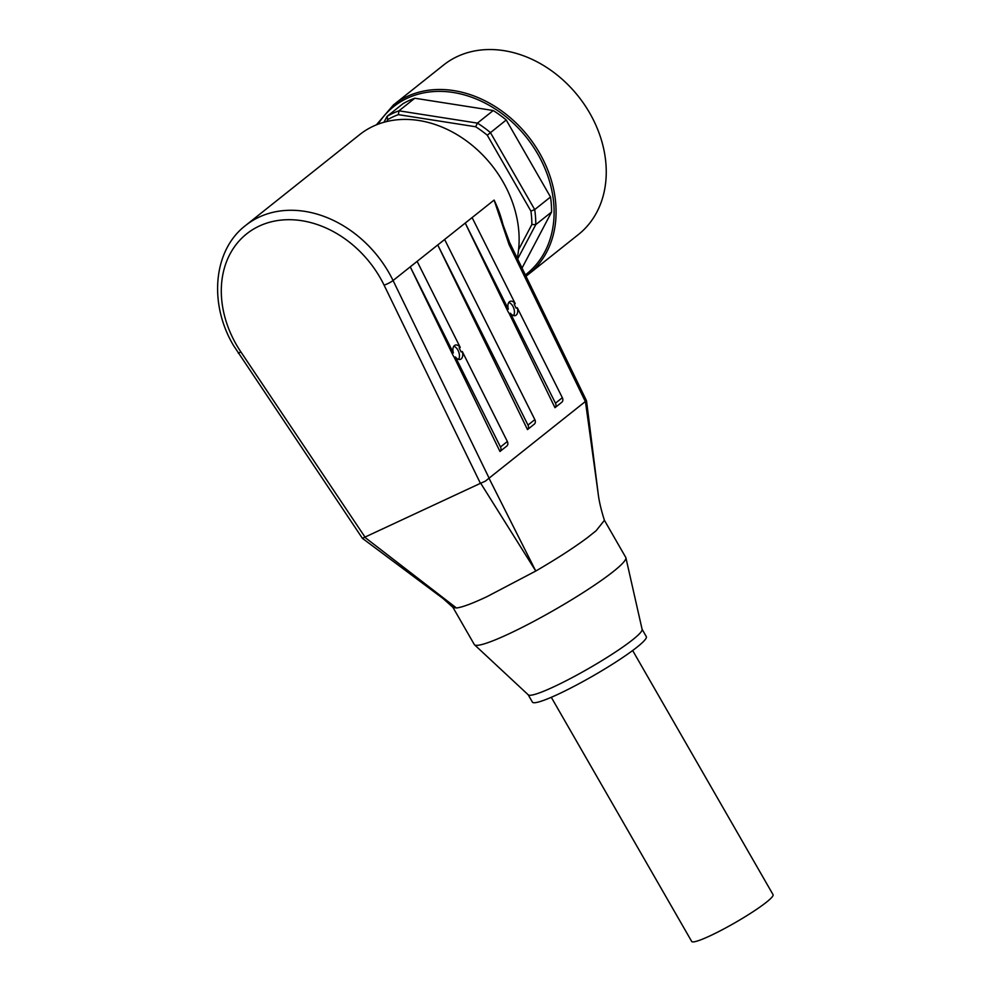 <?xml version="1.0" encoding="UTF-8"?>
<svg xmlns="http://www.w3.org/2000/svg" width="991" height="991" viewBox="0 0 991 991"><rect width="100%" height="100%" fill="white"/><g stroke="black" fill="none" stroke-linecap="round" stroke-linejoin="round"><path stroke-width="1.49" d="M457.384 56.499A108.292 85.944 51.5 0 1 584.318 104.451A108.292 85.944 51.5 0 1 578.484 234.471L528.314 274.433A108.292 85.944 51.5 0 1 525.986 276.204L528.314 274.433A108.292 85.944 51.5 0 0 539.562 153.048A108.292 85.944 51.5 0 0 407.214 96.449A108.292 85.944 51.5 0 0 393.377 105.009L443.559 65.047A108.292 85.944 51.5 0 1 457.384 56.499M398.382 114.646A101.07 80.209 -128.5 0 0 392.931 116.901A101.07 80.209 -128.5 0 0 387.729 119.614L387.072 116.381A103.968 82.501 51.5 0 1 392.87 113.321A103.968 82.501 51.5 0 1 398.989 110.819L398.382 114.646L475.668 126.761L477.427 123.107L398.989 110.819L414.795 98.233L493.233 110.521A103.968 82.501 51.5 0 1 506.228 119.985L550.513 196.998A103.968 82.501 51.5 0 1 551.591 212.012L522.034 268.053M452.924 607.334L474.293 644.509A87.357 9.984 -29.9 0 0 474.516 644.782A87.357 9.984 -29.9 0 0 508.445 634.067A87.357 9.984 -29.9 0 0 587.13 590.029A87.357 9.984 -29.9 0 0 625.891 557.747A87.357 9.984 -29.9 0 0 625.755 557.413L604.374 520.213M488.997 478.219L586.399 400.698L585.421 401.429L598.143 493.407C598.998 500.827 601.091 509.795 604.411 520.325L596.111 530.742L587.316 537.741C573.789 547.812 556.608 558.912 535.772 571.039L486.94 596.669C472.273 603.556 462.103 607.334 456.442 607.991L364.725 537.221L480.685 483.212L535.772 571.039L488.997 478.219L485.317 481.192L480.685 483.212M474.516 644.782L528.277 694.852A65.703 7.519 -29.9 0 0 553.796 686.8A65.703 7.519 -29.9 0 0 612.971 653.664A65.703 7.519 -29.9 0 0 642.118 629.384L625.891 557.747M528.178 694.753L532.402 702.099A65.703 7.519 -29.9 0 0 558.082 694.257A65.703 7.519 -29.9 0 0 618.124 660.563A65.703 7.519 -29.9 0 0 646.305 636.606L642.081 629.26M555.468 403.188L562.343 397.713A4.336 3.444 51.5 0 1 562.764 400.649A4.336 3.444 51.5 0 1 561.835 402.235L554.96 407.697A4.336 3.444 -128.5 0 0 555.889 406.112A4.336 3.444 -128.5 0 0 555.468 403.188L510.39 313.218L509.25 313.627L508.073 311.719L465.237 223.074L472.112 217.611L515.221 303.655L514.131 304.051L516.113 308.151L517.265 307.743A7.581 4.46 -110 0 1 515.394 315.559A7.581 4.46 -110 0 1 510.39 313.218M500.48 446.978L507.355 441.503A4.336 3.444 51.5 0 1 507.776 444.426A4.336 3.444 51.5 0 1 506.847 446.012L499.972 451.487A4.336 3.444 -128.5 0 0 500.901 449.902A4.336 3.444 -128.5 0 0 500.48 446.978L455.414 356.995L454.262 357.417L453.098 355.509L410.262 266.864L417.137 261.389L460.245 347.445L459.143 347.841L461.137 351.941L462.289 351.532A7.581 4.46 -110 0 1 460.419 359.349A7.581 4.46 -110 0 1 455.414 356.995M527.472 429.599A4.336 3.444 -128.5 0 0 528.401 428.013A4.336 3.444 -128.5 0 0 527.98 425.077L437.749 244.975L444.625 239.5L534.843 419.614A4.336 3.444 51.5 0 1 535.264 422.538A4.336 3.444 51.5 0 1 534.335 424.123L527.472 429.599L437.749 244.975M453.791 346.268A7.581 4.46 -110 0 1 458.139 350.554A7.581 4.46 -110 0 1 458.56 359.374M508.779 302.478A7.581 4.46 -110 0 1 513.127 306.764A7.581 4.46 -110 0 1 513.549 315.584M500.814 218.751L494.1 200.071L393.068 280.527A106.124 84.223 -128.5 0 0 388.844 272.562A106.124 84.223 -128.5 0 0 245.595 225.477C213.325 250.079 208.482 303.519 233.566 345.574L362.396 538.311L364.725 537.221M598.168 493.568L586.511 400.748L510.006 243.315M509.808 243.216L509.052 244.566L585.309 401.491M245.595 225.477L359.683 134.615A106.124 84.223 51.5 0 1 502.933 181.7A106.124 84.223 51.5 0 1 517.24 258.193M551.293 697.305L691.693 941.45A46.924 5.364 -29.9 0 0 722.005 929.892A46.924 5.364 -29.9 0 0 766.477 902.169A46.924 5.364 -29.9 0 0 773.054 894.662L632.654 650.517M503.688 227.695A106.124 84.223 -128.5 0 0 494.1 200.071L509.052 244.566M554.96 407.697L509.25 313.627M499.972 451.487L454.262 357.417M442.952 598.44L456.442 607.991L453.036 607.433L442.952 598.44L362.446 538.361M507.256 309.526L508.346 309.13A7.581 4.46 -110 0 1 510.216 301.314A7.581 4.46 -110 0 1 515.221 303.655M452.268 353.316L453.37 352.92A7.581 4.46 -110 0 1 455.228 345.103A7.581 4.46 -110 0 1 460.245 347.445M562.343 397.713L517.265 307.743M453.37 352.92L410.262 266.864M507.355 441.503L462.289 351.532M508.346 309.13L465.237 223.074M506.228 119.985L487.275 135.21L530.916 211.095L534.706 209.584L490.421 132.571A103.968 82.501 51.5 0 0 477.427 123.107L493.233 110.521M550.513 196.998L534.706 209.584A103.968 82.501 51.5 0 1 535.784 224.598L531.87 224.511A101.07 80.209 -128.5 0 0 530.916 211.095M487.275 135.21A101.07 80.209 -128.5 0 0 475.668 126.761M386.713 121.559L387.729 119.614M531.87 224.511L518.578 249.707M517.636 259.01L535.784 224.598L551.591 212.012M414.795 98.233A103.968 82.501 51.5 0 0 402.879 103.782L387.072 116.381L383.963 122.265M525.354 274.903A106.855 84.792 -128.5 0 0 537.816 154.088A106.855 84.792 -128.5 0 0 378.067 124.209M527.98 425.077L534.843 419.614M238.298 353.18L240.863 351.892A98.914 78.487 51.5 0 1 236.391 344.719A98.914 78.487 51.5 0 1 259.295 226.047A98.914 78.487 51.5 0 1 380.16 277.74A98.914 78.487 51.5 0 1 384.099 285.173L480.387 483.311M364.985 537.072L240.863 351.892M489.096 478.12L393.068 280.527A7.222 1.189 154.1 0 1 389.017 283.03A7.222 1.189 154.1 0 1 384.099 285.173M393.377 105.009L376.332 124.891M500.864 218.738L501.632 221.377M509.931 243.377L500.752 218.528"/></g></svg>
